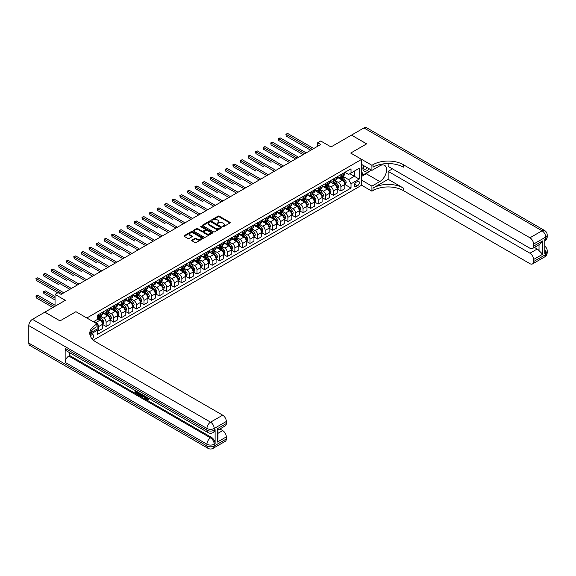 <?xml version="1.0" encoding="UTF-8"?>
<svg xmlns="http://www.w3.org/2000/svg" width="576" height="576" viewBox="0 0 576 576"><rect width="100%" height="100%" fill="white"/><g stroke="black" fill="none" stroke-linecap="round" stroke-linejoin="round"><path stroke-width="0.86" d="M222.797 226.656L223.632 226.656L229.946 223.006A0.842 0.482 0 0 0 229.946 222.314L219.24 216.137A0.842 0.482 0 0 0 218.052 216.137L211.738 219.787L211.738 220.27L213.386 219.794A2.693 1.555 0 0 1 217.188 219.794L218.081 220.306A2.693 1.555 0 0 1 218.873 221.407A2.693 1.555 0 0 1 218.081 222.509L217.267 223.459L218.916 222.984A2.693 1.555 0 0 1 222.725 222.984L223.618 223.502A2.693 1.555 0 0 1 224.402 224.604A2.693 1.555 0 0 1 223.618 225.698L222.797 226.656L222.797 226.174M92.167 338.99A2.743 1.584 120 0 0 93.564 336.614A2.743 1.584 120 0 0 93.06 334.721A2.743 1.584 120 0 0 91.692 334.858A2.743 1.584 120 0 0 90.374 336.211M191.945 240.106A0.842 0.482 0 0 0 191.945 240.79L194.947 242.525A0.842 0.482 0 0 0 196.135 242.525L203.155 238.471A0.842 0.482 0 0 0 203.155 237.787L192.449 231.602A0.842 0.482 0 0 0 191.261 231.602L184.241 235.656A0.842 0.482 0 0 0 184.241 236.347L187.87 238.435A0.842 0.482 0 0 0 189.058 238.435L192.06 236.707A0.842 0.482 0 0 0 192.06 236.016L190.267 234.979A2.246 1.296 0 0 1 189.605 234.058A2.246 1.296 0 0 1 190.994 232.862A2.246 1.296 0 0 1 193.45 233.143L200.491 237.211A2.246 1.296 0 0 1 201.154 238.133A2.246 1.296 0 0 1 199.764 239.328A2.246 1.296 0 0 1 197.309 239.047L196.135 238.37A0.842 0.482 0 0 0 194.947 238.37L191.945 240.106L191.945 240.79L194.947 239.069L194.947 238.37M388.159 163.57L388.159 166.385L529.942 248.242A5.141 2.966 -120 0 0 532.512 248.501L539.942 244.21L542.664 240.898L542.664 254.261L533.578 259.51L533.578 261.569L545.695 254.578L545.695 252.828L544.788 253.354L544.788 239.357L545.695 238.831L545.695 237.082L533.578 244.08A5.141 2.966 -120 0 0 529.942 237.787L542.059 230.789L363.924 127.944L351.504 135.115L366.653 143.856L350.712 153.058L366.617 143.878L351.475 135.13L331.02 146.938L320.724 140.99L317.693 142.74L320.724 144.49L61.092 294.386L58.068 292.637L55.037 294.386L55.037 306.281M28.8 343.116L206.935 445.961A5.141 2.966 120 0 0 208.001 448.315L29.866 345.47A5.141 2.966 -60 0 1 28.8 343.116L28.8 325.62A5.141 2.966 -60 0 1 32.436 319.327L44.856 312.156L60.005 320.897L75.938 311.702L60.034 320.882L44.885 312.134L65.333 300.334L55.037 294.386M90.389 332.921L97.142 329.018L97.142 323.942L75.938 311.702L86.846 317.995L361.62 159.358L361.62 185.242L371.923 191.189L373.01 190.562A21.42 12.37 180 0 1 403.308 190.562L529.942 263.671A5.141 2.966 -120 0 0 532.512 263.923A5.141 2.966 -120 0 0 533.578 261.569M373.01 164.671A21.42 12.37 180 0 1 403.308 164.671L403.308 167.191A21.42 12.37 180 0 0 373.01 167.191L373.01 164.671L371.923 165.305L350.712 153.058L361.62 159.358M213.444 231.847A0.842 0.482 0 0 0 214.632 231.847L221.652 227.794A0.842 0.482 0 0 0 221.652 227.11L210.946 220.925A0.842 0.482 0 0 0 209.758 220.925L202.738 224.978A0.842 0.482 0 0 0 202.738 225.662L213.444 231.847M200.923 226.778L212.393 233.143L205.387 237.182A0.842 0.482 0 0 1 204.199 237.182L193.493 231.005L196.495 229.284L196.495 228.586L193.493 230.321A0.842 0.482 0 0 0 193.493 231.005L193.493 230.321M196.495 229.284A0.842 0.482 0 0 1 197.683 229.284L197.683 228.586A0.842 0.482 0 0 0 196.495 228.586M197.683 228.586L202.025 231.091A0.842 0.482 0 0 0 203.213 231.091L205.207 229.939A0.842 0.482 0 0 0 205.207 229.255L200.686 226.642L201.521 226.166L212.4 232.445A0.842 0.482 0 0 1 212.4 233.136L212.4 232.445M357.444 181.498L356.105 182.268A2.657 1.534 120 0 0 354.37 184.608A2.657 1.534 120 0 0 354.78 186.739A2.657 1.534 120 0 0 356.105 186.61L357.444 185.839A2.657 1.534 120 0 0 359.179 183.499A2.657 1.534 120 0 0 358.769 181.368A2.657 1.534 120 0 0 357.444 181.498M93.334 340.135L361.62 185.242M344.93 172.318L348.595 174.434L351.022 173.03L351.022 168.804L97.452 315.194L97.452 319.428L93.391 321.775M351.022 173.03L359.201 168.314L359.201 179.086L351.022 183.809L348.595 179.611L342.569 176.134M344.93 184.529L351.022 188.042L351.022 183.809M351.022 188.042L97.452 334.44L97.452 330.206L89.892 334.57A21.42 12.37 0 0 1 96.055 327.089L96.055 324.576A21.42 12.37 0 0 0 89.784 333.317A21.42 12.37 0 0 0 96.055 342.065L222.689 415.174A5.141 2.966 60 0 1 226.325 421.474L214.207 428.465L214.207 430.214L215.114 429.689A5.141 2.966 60 0 1 214.049 432.043L213.142 432.569A5.141 2.966 -120 0 0 214.207 430.214A5.141 2.966 0 0 1 206.935 430.214L206.935 428.465L28.8 325.62M317.693 142.74L317.693 146.239M349.87 173.7L354.348 176.285L354.348 171.108L359.201 168.314M348.595 179.611L354.348 176.285L359.201 179.086M97.452 330.242L98.539 330.869L98.539 326.635A3.427 1.98 -120 0 0 96.113 322.438L94.176 321.322M98.539 330.869L102.478 328.594L102.478 324.36A3.427 1.98 -120 0 0 100.051 320.162L97.452 318.665M102.571 324.454L106.114 326.498L106.114 322.265A3.427 1.98 -120 0 0 103.687 318.067L100.21 316.058M106.114 326.498L110.052 324.223L110.052 319.99A3.427 1.98 -120 0 0 107.626 315.792L102.478 312.818M110.146 320.076L113.688 322.128L113.688 317.894A3.427 1.98 -120 0 0 111.262 313.697L107.784 311.688M113.688 322.128L117.626 319.853L117.626 315.619A3.427 1.98 -120 0 0 115.2 311.422L110.052 308.448M117.713 315.706L121.262 317.75L121.262 313.517A3.427 1.98 -120 0 0 118.836 309.319L115.358 307.31M121.262 317.75L125.201 315.475L125.201 311.249A3.427 1.98 -120 0 0 122.774 307.044L117.626 304.07M125.287 311.335L128.837 313.38L128.837 309.146A3.427 1.98 -120 0 0 126.41 304.949L122.933 302.94M128.837 313.38L132.775 311.105L132.775 306.871A3.427 1.98 -120 0 0 130.349 302.674L125.201 299.7M132.862 306.958L136.411 309.01L136.411 304.776A3.427 1.98 -120 0 0 133.985 300.578L130.507 298.57M136.411 309.01L140.35 306.734L140.35 302.501A3.427 1.98 -120 0 0 137.923 298.303L132.775 295.33M140.436 302.587L143.978 304.632L143.978 300.398A3.427 1.98 -120 0 0 141.559 296.201L138.082 294.192M143.978 304.632L147.917 302.357L147.917 298.13A3.427 1.98 -120 0 0 145.498 293.933L140.35 290.959M148.01 298.217L151.553 300.262L151.553 296.028A3.427 1.98 -120 0 0 149.134 291.83L145.649 289.822M151.553 300.262L155.491 297.986L155.491 293.753A3.427 1.98 -120 0 0 153.072 289.555L147.917 286.582M155.585 293.839L159.127 295.891L159.127 291.658A3.427 1.98 -120 0 0 156.708 287.46L153.223 285.451M159.127 295.891L163.066 293.616L163.066 289.382A3.427 1.98 -120 0 0 160.646 285.185L155.491 282.211M163.159 289.469L166.702 291.514L166.702 287.28A3.427 1.98 -120 0 0 164.282 283.082L160.798 281.074M166.702 291.514L170.64 289.238L170.64 285.012A3.427 1.98 -120 0 0 168.221 280.814L163.066 277.841M170.734 285.098L174.276 287.143L174.276 282.91A3.427 1.98 -120 0 0 171.857 278.712L168.372 276.703M174.276 287.143L178.214 284.868L178.214 280.634A3.427 1.98 -120 0 0 175.788 276.437L170.64 273.463M178.308 280.721L181.85 282.773L181.85 278.539A3.427 1.98 -120 0 0 179.424 274.342L175.946 272.333M181.85 282.773L185.789 280.498L185.789 276.264A3.427 1.98 -120 0 0 183.362 272.066L178.214 269.093M185.882 276.35L189.425 278.395L189.425 274.162A3.427 1.98 -120 0 0 186.998 269.964L183.521 267.955M189.425 278.395L193.363 276.127L193.363 271.894A3.427 1.98 -120 0 0 190.937 267.696L185.789 264.722M193.457 271.98L196.999 274.025L196.999 269.791A3.427 1.98 -120 0 0 194.573 265.594L191.095 263.585M196.999 274.025L200.938 271.75L200.938 267.516A3.427 1.98 -120 0 0 198.511 263.318L193.363 260.345M201.024 267.602L204.574 269.654L204.574 265.421A3.427 1.98 -120 0 0 202.147 261.223L198.67 259.214M204.574 269.654L208.512 267.379L208.512 263.146A3.427 1.98 -120 0 0 206.086 258.948L200.938 255.974M208.598 263.232L212.148 265.277L212.148 261.05A3.427 1.98 -120 0 0 209.722 256.846L206.244 254.837M212.148 265.277L216.086 263.009L216.086 258.775A3.427 1.98 -120 0 0 213.66 254.578L208.512 251.604M216.173 258.862L219.722 260.906L219.722 256.673A3.427 1.98 -120 0 0 217.296 252.475L213.818 250.466M219.722 260.906L223.661 258.631L223.661 254.398A3.427 1.98 -120 0 0 221.234 250.2L216.086 247.226M223.747 254.491L227.29 256.536L227.29 252.302A3.427 1.98 -120 0 0 224.87 248.105L221.393 246.096M227.29 256.536L231.228 254.261L231.228 250.027A3.427 1.98 -120 0 0 228.809 245.83L223.661 242.856M231.322 250.114L234.864 252.158L234.864 247.932A3.427 1.98 -120 0 0 232.445 243.734L228.96 241.726M234.864 252.158L238.802 249.89L238.802 245.657A3.427 1.98 -120 0 0 236.383 241.459L231.228 238.486M238.896 245.743L242.438 247.788L242.438 243.554A3.427 1.98 -120 0 0 240.019 239.357L236.534 237.348M242.438 247.788L246.377 245.513L246.377 241.279A3.427 1.98 -120 0 0 243.958 237.082L238.802 234.108M246.47 241.373L250.013 243.418L250.013 239.184A3.427 1.98 -120 0 0 247.594 234.986L244.109 232.978M250.013 243.418L253.951 241.142L253.951 236.909A3.427 1.98 -120 0 0 251.532 232.711L246.377 229.738M254.045 236.995L257.587 239.047L257.587 234.814A3.427 1.98 -120 0 0 255.168 230.616L251.683 228.607M257.587 239.047L261.526 236.772L261.526 232.538A3.427 1.98 -120 0 0 259.106 228.341L253.951 225.367M261.619 232.625L265.162 234.67L265.162 230.436A3.427 1.98 -120 0 0 262.735 226.238L259.258 224.23M265.162 234.67L269.1 232.394L269.1 228.168A3.427 1.98 -120 0 0 266.674 223.963L261.526 220.997M269.194 228.254L272.736 230.299L272.736 226.066A3.427 1.98 -120 0 0 270.31 221.868L266.832 219.859M272.736 230.299L276.674 228.024L276.674 223.79A3.427 1.98 -120 0 0 274.248 219.593L269.1 216.619M276.768 223.877L280.31 225.929L280.31 221.695A3.427 1.98 -120 0 0 277.884 217.498L274.406 215.489M280.31 225.929L284.249 223.654L284.249 219.42A3.427 1.98 -120 0 0 281.822 215.222L276.674 212.249M284.335 219.506L287.885 221.551L287.885 217.318A3.427 1.98 -120 0 0 285.458 213.12L281.981 211.111M287.885 221.551L291.823 219.276L291.823 215.05A3.427 1.98 -120 0 0 289.397 210.852L284.249 207.878M291.91 215.136L295.459 217.181L295.459 212.947A3.427 1.98 -120 0 0 293.033 208.75L289.555 206.741M295.459 217.181L299.398 214.906L299.398 210.672A3.427 1.98 -120 0 0 296.971 206.474L291.823 203.501M299.484 210.758L303.034 212.81L303.034 208.577A3.427 1.98 -120 0 0 300.607 204.379L297.13 202.37M303.034 212.81L306.972 210.535L306.972 206.302A3.427 1.98 -120 0 0 304.546 202.104L299.398 199.13M307.058 206.388L310.608 208.433L310.608 204.199A3.427 1.98 -120 0 0 308.182 200.002L304.704 197.993M310.608 208.433L314.546 206.165L314.546 201.931A3.427 1.98 -120 0 0 312.12 197.734L306.972 194.76M314.633 202.018L318.175 204.062L318.175 199.829A3.427 1.98 -120 0 0 315.756 195.631L312.278 193.622M318.175 204.062L322.114 201.787L322.114 197.554A3.427 1.98 -120 0 0 319.694 193.356L314.546 190.382M322.207 197.64L325.75 199.692L325.75 195.458A3.427 1.98 -120 0 0 323.33 191.261L319.846 189.252M325.75 199.692L329.688 197.417L329.688 193.183A3.427 1.98 -120 0 0 327.269 188.986L322.114 186.012M329.782 193.27L333.324 195.314L333.324 191.081A3.427 1.98 -120 0 0 330.905 186.883L327.42 184.874M333.324 195.314L337.262 193.046L337.262 188.813A3.427 1.98 -120 0 0 334.843 184.615L329.688 181.642M337.356 188.899L340.898 190.944L340.898 186.71A3.427 1.98 -120 0 0 338.479 182.513L334.994 180.504M340.898 190.944L344.837 188.669L344.837 184.435A3.427 1.98 -120 0 0 342.418 180.238L337.262 177.264M337.356 176.688L338.479 177.336A3.427 1.98 -120 0 0 340.193 177.509A3.427 1.98 -120 0 0 340.898 175.939L340.898 174.643M329.782 181.058L330.905 181.706A3.427 1.98 -120 0 0 332.618 181.879A3.427 1.98 -120 0 0 333.324 180.31L333.324 179.014M322.207 185.436L323.33 186.084A3.427 1.98 -120 0 0 325.044 186.25A3.427 1.98 -120 0 0 325.75 184.68L325.75 183.391M314.633 189.806L315.756 190.454A3.427 1.98 -120 0 0 317.47 190.627A3.427 1.98 -120 0 0 318.175 189.058L318.175 187.762M307.058 194.177L308.182 194.825A3.427 1.98 -120 0 0 309.895 194.998A3.427 1.98 -120 0 0 310.608 193.428L310.608 192.132M299.484 198.554L300.607 199.202A3.427 1.98 -120 0 0 302.321 199.368A3.427 1.98 -120 0 0 303.034 197.798L303.034 196.51M291.91 202.925L293.033 203.573A3.427 1.98 -120 0 0 294.746 203.746A3.427 1.98 -120 0 0 295.459 202.176L295.459 200.88M284.335 207.295L285.458 207.943A3.427 1.98 -120 0 0 287.172 208.116A3.427 1.98 -120 0 0 287.885 206.546L287.885 205.25M276.768 211.673L277.884 212.321A3.427 1.98 -120 0 0 279.598 212.486A3.427 1.98 -120 0 0 280.31 210.917L280.31 209.621M269.194 216.043L270.31 216.691A3.427 1.98 -120 0 0 272.023 216.857A3.427 1.98 -120 0 0 272.736 215.294L272.736 213.998M261.619 220.414L262.735 221.062A3.427 1.98 -120 0 0 264.449 221.234A3.427 1.98 -120 0 0 265.162 219.665L265.162 218.369M254.045 224.791L255.168 225.439A3.427 1.98 -120 0 0 256.882 225.605A3.427 1.98 -120 0 0 257.587 224.035L257.587 222.739M246.47 229.162L247.594 229.81A3.427 1.98 -120 0 0 249.307 229.975A3.427 1.98 -120 0 0 250.013 228.406L250.013 227.117M238.896 233.532L240.019 234.18A3.427 1.98 -120 0 0 241.733 234.353A3.427 1.98 -120 0 0 242.438 232.783L242.438 231.487M231.322 237.91L232.445 238.55A3.427 1.98 -120 0 0 234.158 238.723A3.427 1.98 -120 0 0 234.864 237.154L234.864 235.858M223.747 242.28L224.87 242.928A3.427 1.98 -120 0 0 226.584 243.094A3.427 1.98 -120 0 0 227.29 241.524L227.29 240.235M216.173 246.65L217.296 247.298A3.427 1.98 -120 0 0 219.01 247.471A3.427 1.98 -120 0 0 219.722 245.902L219.722 244.606M208.598 251.028L209.722 251.669A3.427 1.98 -120 0 0 211.435 251.842A3.427 1.98 -120 0 0 212.148 250.272L212.148 248.976M201.024 255.398L202.147 256.046A3.427 1.98 -120 0 0 203.861 256.212A3.427 1.98 -120 0 0 204.574 254.642L204.574 253.354M193.457 259.769L194.573 260.417A3.427 1.98 -120 0 0 196.286 260.59A3.427 1.98 -120 0 0 196.999 259.02L196.999 257.724M185.882 264.139L186.998 264.787A3.427 1.98 -120 0 0 188.712 264.96A3.427 1.98 -120 0 0 189.425 263.39L189.425 262.094M178.308 268.517L179.424 269.165A3.427 1.98 -120 0 0 181.138 269.33A3.427 1.98 -120 0 0 181.85 267.761L181.85 266.472M170.734 272.887L171.857 273.535A3.427 1.98 -120 0 0 173.57 273.708A3.427 1.98 -120 0 0 174.276 272.138L174.276 270.842M163.159 277.258L164.282 277.906A3.427 1.98 -120 0 0 165.996 278.078A3.427 1.98 -120 0 0 166.702 276.509L166.702 275.213M155.585 281.635L156.708 282.283A3.427 1.98 -120 0 0 158.422 282.449A3.427 1.98 -120 0 0 159.127 280.879L159.127 279.59M148.01 286.006L149.134 286.654A3.427 1.98 -120 0 0 150.847 286.826A3.427 1.98 -120 0 0 151.553 285.257L151.553 283.961M140.436 290.376L141.559 291.024A3.427 1.98 -120 0 0 143.273 291.197A3.427 1.98 -120 0 0 143.978 289.627L143.978 288.331M132.862 294.754L133.985 295.402A3.427 1.98 -120 0 0 135.698 295.567A3.427 1.98 -120 0 0 136.411 293.998L136.411 292.702M125.287 299.124L126.41 299.772A3.427 1.98 -120 0 0 128.124 299.938A3.427 1.98 -120 0 0 128.837 298.375L128.837 297.079M117.713 303.494L118.836 304.142A3.427 1.98 -120 0 0 120.55 304.315A3.427 1.98 -120 0 0 121.262 302.746L121.262 301.45M110.146 307.872L111.262 308.52A3.427 1.98 -120 0 0 112.975 308.686A3.427 1.98 -120 0 0 113.688 307.116L113.688 305.82M102.571 312.242L103.687 312.89A3.427 1.98 -120 0 0 105.401 313.056A3.427 1.98 -120 0 0 106.114 311.486L106.114 310.198M340.193 177.509L344.131 175.234A3.427 1.98 -120 0 0 344.837 173.664L344.837 172.368M332.618 181.879L336.557 179.604A3.427 1.98 -120 0 0 337.262 178.034L337.262 176.738M325.044 186.25L328.982 183.974A3.427 1.98 -120 0 0 329.688 182.412L329.688 181.116M317.47 190.627L321.408 188.352A3.427 1.98 -120 0 0 322.114 186.782L322.114 185.486M309.895 194.998L313.834 192.722A3.427 1.98 -120 0 0 314.546 191.153L314.546 189.857M302.321 199.368L306.259 197.093A3.427 1.98 -120 0 0 306.972 195.523L306.972 194.234M294.746 203.746L298.685 201.47A3.427 1.98 -120 0 0 299.398 199.901L299.398 198.605M287.172 208.116L291.11 205.841A3.427 1.98 -120 0 0 291.823 204.271L291.823 202.975M279.598 212.486L283.536 210.211A3.427 1.98 -120 0 0 284.249 208.642L284.249 207.353M272.023 216.857L275.962 214.589A3.427 1.98 -120 0 0 276.674 213.019L276.674 211.723M264.449 221.234L268.387 218.959A3.427 1.98 -120 0 0 269.1 217.39L269.1 216.094M256.882 225.605L260.82 223.33A3.427 1.98 -120 0 0 261.526 221.76L261.526 220.471M249.307 229.975L253.246 227.707A3.427 1.98 -120 0 0 253.951 226.138L253.951 224.842M241.733 234.353L245.671 232.078A3.427 1.98 -120 0 0 246.377 230.508L246.377 229.212M234.158 238.723L238.097 236.448A3.427 1.98 -120 0 0 238.802 234.878L238.802 233.59M226.584 243.094L230.522 240.826A3.427 1.98 -120 0 0 231.228 239.256L231.228 237.96M219.01 247.471L222.948 245.196A3.427 1.98 -120 0 0 223.661 243.626L223.661 242.33M211.435 251.842L215.374 249.566A3.427 1.98 -120 0 0 216.086 247.997L216.086 246.701M203.861 256.212L207.799 253.944A3.427 1.98 -120 0 0 208.512 252.374L208.512 251.078M196.286 260.59L200.225 258.314A3.427 1.98 -120 0 0 200.938 256.745L200.938 255.449M188.712 264.96L192.65 262.685A3.427 1.98 -120 0 0 193.363 261.115L193.363 259.819M181.138 269.33L185.076 267.055A3.427 1.98 -120 0 0 185.789 265.493L185.789 264.197M173.57 273.708L177.509 271.433A3.427 1.98 -120 0 0 178.214 269.863L178.214 268.567M165.996 278.078L169.934 275.803A3.427 1.98 -120 0 0 170.64 274.234L170.64 272.938M158.422 282.449L162.36 280.174A3.427 1.98 -120 0 0 163.066 278.604L163.066 277.315M150.847 286.826L154.786 284.551A3.427 1.98 -120 0 0 155.491 282.982L155.491 281.686M143.273 291.197L147.211 288.922A3.427 1.98 -120 0 0 147.917 287.352L147.917 286.056M135.698 295.567L139.637 293.292A3.427 1.98 -120 0 0 140.35 291.722L140.35 290.434M128.124 299.938L132.062 297.67A3.427 1.98 -120 0 0 132.775 296.1L132.775 294.804M120.55 304.315L124.488 302.04A3.427 1.98 -120 0 0 125.201 300.47L125.201 299.174M112.975 308.686L116.914 306.41A3.427 1.98 -120 0 0 117.626 304.841L117.626 303.552M105.401 313.056L109.339 310.788A3.427 1.98 -120 0 0 110.052 309.218L110.052 307.922M97.452 317.57A3.427 1.98 -120 0 0 97.826 317.434L101.765 315.158A3.427 1.98 -120 0 0 102.478 313.589L102.478 312.293M97.826 317.434A3.427 1.98 -120 0 0 98.539 315.864L98.539 314.568M96.854 329.184L97.452 330.206M223.034 226.735L223.618 226.397A2.693 1.555 0 0 0 224.402 225.302L224.402 224.604M218.873 221.407L218.873 222.106A2.693 1.555 0 0 1 218.081 223.207L217.498 223.546M229.946 222.314L229.946 223.006L219.24 216.835A0.842 0.482 0 0 0 218.052 216.835L211.968 220.349M221.652 227.11L221.652 227.794L210.946 221.623A0.842 0.482 0 0 0 209.758 221.623L202.752 225.67M220.162 227.693L220.162 227.21L210.766 221.789L209.074 222.286A2.693 1.555 0 0 0 208.282 223.38A2.693 1.555 0 0 0 209.074 224.482L215.496 228.19A2.693 1.555 0 0 0 219.305 228.19L220.162 227.693L220.162 228.391L220.334 227.448M208.282 223.38L208.282 224.078A2.693 1.555 0 0 0 209.074 225.18L209.074 224.482M220.162 228.391L219.305 228.888A2.693 1.555 0 0 1 215.496 228.888L209.074 225.18M197.683 229.284L202.025 231.79A0.842 0.482 0 0 0 203.213 231.79L205.207 230.638A0.842 0.482 0 0 0 205.452 230.299L205.452 229.594M206.532 233.69A2.246 1.296 0 0 0 208.98 233.971A2.246 1.296 0 0 0 210.37 232.776A2.246 1.296 0 0 0 209.714 231.854L207.23 230.422A0.842 0.482 0 0 0 206.042 230.422L204.048 231.574A0.842 0.482 0 0 0 204.048 232.258L206.532 233.69L206.532 234.389A2.246 1.296 0 0 0 208.98 234.67A2.246 1.296 0 0 0 210.37 233.474L210.37 232.776M203.803 231.912L203.803 232.618A0.842 0.482 0 0 0 204.048 232.956L204.048 232.258M206.532 234.389L204.048 232.956M201.154 238.133L201.154 238.831A2.246 1.296 0 0 1 199.764 240.026A2.246 1.296 0 0 1 197.309 239.746L196.135 239.069A0.842 0.482 0 0 0 194.947 239.069M189.605 234.058L189.605 234.763A2.246 1.296 0 0 0 190.267 235.678L190.267 234.979M192.06 236.016L192.06 236.707L190.267 235.678M203.155 237.787L203.155 238.471L192.449 232.308A0.842 0.482 0 0 0 191.261 232.308L184.255 236.347L184.241 235.656M344.837 184.579L345.564 184.154L346.169 182.412A2.268 1.31 -120 0 0 345.449 180.475L342.972 177.17A6.552 3.787 -120 0 0 342.252 176.314M339.79 178.726A6.552 3.787 -120 0 0 338.45 177.322M344.218 182.923L344.945 182.506A2.268 1.31 -120 0 0 344.297 181.138L341.82 177.833A6.552 3.787 -120 0 0 341.107 176.976M340.495 177.329A5.443 3.139 60 0 1 341.388 178.344L343.483 181.145M286.214 153.605L295.574 159.005M340.38 177.401A6.552 3.787 60 0 1 341.093 178.258L342.734 180.454M312.242 149.386L286.214 134.359L287.734 133.488L313.754 148.514M310.723 150.264L286.214 136.109L285.883 134.172L287.734 133.488M286.214 136.109L285.883 134.172M337.262 188.95L337.99 188.532L338.594 186.782A2.268 1.31 -120 0 0 337.874 184.846L335.398 181.541A6.552 3.787 -120 0 0 334.685 180.684M332.222 183.096A6.552 3.787 -120 0 0 330.876 181.692M336.643 187.301L337.37 186.876A2.268 1.31 -120 0 0 336.722 185.515L334.246 182.21A6.552 3.787 -120 0 0 333.533 181.354M332.921 181.706A5.443 3.139 60 0 1 333.814 182.722L335.909 185.515M278.64 157.975L263.498 149.227L263.498 147.478L265.01 146.606L291.031 161.633M332.806 181.771A6.552 3.787 60 0 1 333.518 182.628L335.167 184.824M329.688 193.32L330.415 192.902L331.02 191.153A2.268 1.31 -120 0 0 330.3 189.223L327.823 185.918A6.552 3.787 -120 0 0 327.11 185.062M324.648 187.474A6.552 3.787 -120 0 0 323.302 186.07M329.069 191.671L329.796 191.254A2.268 1.31 -120 0 0 329.148 189.886L326.671 186.581A6.552 3.787 -120 0 0 325.958 185.724M325.346 186.077A5.443 3.139 60 0 1 326.239 187.092L328.334 189.886M271.073 162.346L255.924 153.605L255.924 151.855L257.436 150.977L283.457 166.003M325.231 186.142A6.552 3.787 60 0 1 325.944 186.998L327.593 189.194M322.114 197.698L322.841 197.273L323.453 195.523A2.268 1.31 -120 0 0 322.726 193.594L320.249 190.289A6.552 3.787 -120 0 0 319.536 189.432M317.074 191.844A6.552 3.787 -120 0 0 315.727 190.44M321.494 196.042L322.222 195.624A2.268 1.31 -120 0 0 321.574 194.256L319.097 190.951A6.552 3.787 -120 0 0 318.384 190.094M317.772 190.447A5.443 3.139 60 0 1 318.665 191.462L320.76 194.263M263.498 166.723L248.35 157.975L248.35 156.226L249.862 155.347L275.89 170.374M317.657 190.519A6.552 3.787 60 0 1 318.37 191.376L320.018 193.572M304.668 153.756L278.64 138.737L280.159 137.858L306.18 152.885M303.149 154.634L278.64 140.486L278.309 138.542L280.159 137.858M278.64 140.486L278.309 138.542M297.094 158.134L271.073 143.107L272.585 142.236L298.606 157.255M295.582 159.005L271.073 144.857L270.734 142.913L272.585 142.236M271.073 144.857L270.734 142.913M289.519 162.504L263.16 147.29L265.01 146.606M263.498 149.227L263.16 147.29M314.546 202.068L315.274 201.65L315.878 199.901A2.268 1.31 -120 0 0 315.151 197.964L312.674 194.659A6.552 3.787 -120 0 0 311.962 193.802M309.499 196.214A6.552 3.787 -120 0 0 308.153 194.81M313.92 200.419L314.647 199.994A2.268 1.31 -120 0 0 313.999 198.634L311.522 195.329A6.552 3.787 -120 0 0 310.81 194.472M310.198 194.818A5.443 3.139 60 0 1 311.09 195.84L313.186 198.634M255.924 171.094L240.775 162.346L240.775 160.596L242.287 159.725L268.315 174.751M310.082 194.89A6.552 3.787 60 0 1 310.795 195.746L312.444 197.942M281.945 166.874L255.586 151.661L257.436 150.977M255.924 153.605L255.586 151.661M363.571 165.55A5.573 3.218 120 0 0 363.953 170.978A5.573 3.218 120 0 0 368.798 169.013A5.573 3.218 120 0 0 369.036 168.71M361.62 166.558L362.297 164.815M370.591 169.61L370.102 170.863L363.564 174.643L361.62 171.886M361.62 173.52L363.564 174.643M363.751 165.658A3.816 2.203 120 0 0 364.212 169.099A3.816 2.203 120 0 0 367.416 167.774M361.62 180.173L371.923 186.12L379.8 181.57A9.641 5.566 120 0 0 386.093 173.074A9.641 5.566 120 0 0 384.617 165.348A9.641 5.566 120 0 0 379.8 165.83L371.923 170.374L371.923 165.305M371.923 186.12L371.923 191.189M388.159 179.294L373.01 188.042A21.42 12.37 180 0 1 403.308 188.042L388.159 179.294L388.159 171.353L392.465 168.869M533.578 259.51A5.141 2.966 -120 0 0 529.942 253.21L537.214 249.012A5.141 2.966 60 0 1 539.028 250.625L539.028 244.735M388.159 171.353L529.942 253.21M363.924 127.944A5.141 2.966 -60 0 1 366.494 127.685L544.63 230.53A5.141 2.966 120 0 0 542.059 230.789A5.141 2.966 60 0 1 545.695 237.082A5.141 2.966 180 0 0 547.2 234.986A5.141 5.141 0 0 0 544.63 230.53M361.62 164.426L371.923 170.374M532.512 248.501A5.141 2.966 -120 0 0 533.578 246.146L542.664 240.898M533.578 244.08L533.578 246.146M403.308 164.671L529.942 237.787M534.413 247.399L537.214 249.012M542.664 254.261L539.028 250.625M368.899 171.562A9.641 5.566 -60 0 1 366.228 173.736L361.62 176.393M361.62 175.27L363.139 174.398M145.771 396.641L147.751 399.37M145.721 397.152L146.844 399.499L148.349 398.758L148.86 399.19L147.953 400.154L146.894 400.01L145.246 396.338M142.805 396.31L142.085 397.181L141.538 396.871L142.459 394.733M144.763 396.065L145.49 398.592L145.008 398.873L144.05 397.022L142.495 396.13L142.085 397.181M136.044 391.759L136.044 392.652L138.19 393.89L138.19 394.373L137.707 394.654L135.05 393.12L135.05 390.449M137.952 392.134L137.47 392.58L135.562 391.478L135.562 392.933L136.044 392.652M65.153 348.358L206.935 430.214A5.141 2.966 120 0 0 208.001 432.569L66.218 350.712A5.141 2.966 -60 0 1 65.153 348.358L65.153 362.354A5.141 2.966 -60 0 1 68.789 356.054L69.696 355.529L211.478 437.386A5.141 2.966 60 0 1 215.114 443.686L215.114 429.689M69.696 355.529L69.696 352.721M141.35 394.092L141.386 394.661L141.862 394.387L141.365 395.77L139.702 395.813L138.406 395.057L138.406 392.386M97.142 323.942L96.055 324.576M217.238 428.782L217.987 429.919L217.987 438.912L217.238 442.145L217.238 428.782L226.325 423.533L226.325 421.474M226.325 423.533A5.141 2.966 60 0 1 225.259 425.887L217.987 430.085M219.895 428.99L222.689 430.603A5.141 2.966 60 0 1 226.325 436.896L217.238 442.145M215.114 443.686L214.207 444.211L214.207 445.961L226.325 438.962L226.325 436.896M226.325 438.962A5.141 2.966 60 0 1 225.259 441.317L213.142 448.315A5.141 2.966 -120 0 0 214.207 445.961A5.141 2.966 0 0 1 206.935 445.961L206.935 444.211L65.153 362.354M135.562 392.933L137.707 394.171L138.19 393.89M137.707 394.171L137.707 394.654M135.562 390.744L137.686 391.975M137.47 392.098L137.47 392.58M141.386 394.661L140.882 396.043M138.917 392.688L138.917 394.87L139.666 395.302L140.522 395.503L140.839 393.797M139.399 392.962L139.399 394.589L141.005 395.222M138.917 394.87L139.399 394.589M139.666 395.302L140.148 395.021M144.086 395.669L145.008 398.873M142.942 395.006L142.654 395.734L143.892 396.454L143.611 395.395M143.244 395.186L143.712 395.791M142.654 395.734L143.136 395.453M148.86 399.19L147.326 399.218M148.378 399.47L147.953 400.154M306.972 206.438L307.699 206.021L308.304 204.271A2.268 1.31 -120 0 0 307.577 202.342L305.1 199.037A6.552 3.787 -120 0 0 304.387 198.18M301.925 200.592A6.552 3.787 -120 0 0 300.586 199.188M306.346 204.79L307.073 204.372A2.268 1.31 -120 0 0 306.425 203.004L303.948 199.699A6.552 3.787 -120 0 0 303.235 198.842M302.623 199.195A5.443 3.139 60 0 1 303.516 200.21L305.611 203.004M248.35 175.464L233.201 166.716L233.201 164.974L234.713 164.095L260.741 179.122M302.508 199.26A6.552 3.787 60 0 1 303.221 200.117L304.87 202.313M274.37 171.252L248.018 156.031L249.862 155.347M248.35 157.975L248.018 156.031M299.398 210.816L300.125 210.391L300.73 208.642A2.268 1.31 -120 0 0 300.002 206.712L297.526 203.407A6.552 3.787 -120 0 0 296.813 202.55M294.35 204.962A6.552 3.787 -120 0 0 293.011 203.558M298.778 209.16L299.506 208.742A2.268 1.31 -120 0 0 298.85 207.374L296.374 204.07A6.552 3.787 -120 0 0 295.661 203.213M295.049 203.566A5.443 3.139 60 0 1 295.942 204.581L298.037 207.382M240.775 179.834L225.626 171.094L225.626 169.344L227.138 168.466L253.166 183.492M294.934 203.638A6.552 3.787 60 0 1 295.646 204.487L297.295 206.69M266.796 175.622L240.444 160.409L242.287 159.725M240.775 162.346L240.444 160.409M291.823 215.186L292.55 214.769L293.155 213.019A2.268 1.31 -120 0 0 292.428 211.082L289.951 207.778A6.552 3.787 -120 0 0 289.238 206.921M286.776 209.333A6.552 3.787 -120 0 0 285.437 207.929M291.204 213.53L291.931 213.113A2.268 1.31 -120 0 0 291.276 211.752L288.806 208.447A6.552 3.787 -120 0 0 288.086 207.59M287.474 207.936A5.443 3.139 60 0 1 288.367 208.951L290.462 211.752M233.201 184.212L218.052 175.464L218.052 173.714L219.571 172.843L245.592 187.862M287.359 208.008A6.552 3.787 60 0 1 288.079 208.865L289.721 211.061M259.222 179.993L232.87 164.779L234.713 164.095M233.201 166.716L232.87 164.779M284.249 219.557L284.976 219.139L285.581 217.39A2.268 1.31 -120 0 0 284.854 215.46L282.377 212.155A6.552 3.787 -120 0 0 281.664 211.298M279.202 213.71A6.552 3.787 -120 0 0 277.862 212.306M283.63 217.908L284.357 217.49A2.268 1.31 -120 0 0 283.702 216.122L281.232 212.818A6.552 3.787 -120 0 0 280.512 211.961M279.907 212.314A5.443 3.139 60 0 1 280.8 213.329L282.895 216.122M225.626 188.582L210.478 179.834L210.478 178.085L211.997 177.214L238.018 192.24M279.785 212.378A6.552 3.787 60 0 1 280.505 213.235L282.146 215.431M251.647 184.37L225.295 169.15L227.138 168.466M225.626 171.094L225.295 169.15M276.674 223.934L277.402 223.51L278.006 221.76A2.268 1.31 -120 0 0 277.279 219.83L274.81 216.526A6.552 3.787 -120 0 0 274.09 215.669M271.627 218.081A6.552 3.787 -120 0 0 270.288 216.677M276.055 222.278L276.782 221.861A2.268 1.31 -120 0 0 276.134 220.493L273.658 217.188A6.552 3.787 -120 0 0 272.938 216.331M272.333 216.684A5.443 3.139 60 0 1 273.226 217.699L275.321 220.5M218.052 192.953L202.903 184.212L202.903 182.462L204.422 181.584L230.443 196.61M272.21 216.749A6.552 3.787 60 0 1 272.93 217.606L274.572 219.809M244.08 188.741L217.721 173.52L219.571 172.843M218.052 175.464L217.721 173.52M269.1 228.305L269.827 227.887L270.432 226.138A2.268 1.31 -120 0 0 269.712 224.201L267.235 220.896A6.552 3.787 -120 0 0 266.515 220.039M264.053 222.451A6.552 3.787 -120 0 0 262.714 221.047M268.481 226.649L269.208 226.231A2.268 1.31 -120 0 0 268.56 224.863L266.083 221.558A6.552 3.787 -120 0 0 265.363 220.702M264.758 221.054A5.443 3.139 60 0 1 265.651 222.07L267.746 224.87M210.478 197.33L195.329 188.582L195.329 186.833L196.848 185.962L222.869 200.981M264.636 221.126A6.552 3.787 60 0 1 265.356 221.983L266.998 224.179M236.506 193.111L210.146 177.898L211.997 177.214M210.478 179.834L210.146 177.898M261.526 232.675L262.253 232.258L262.858 230.508A2.268 1.31 -120 0 0 262.138 228.571L259.661 225.266A6.552 3.787 -120 0 0 258.941 224.41M256.478 226.829A6.552 3.787 -120 0 0 255.139 225.425M260.906 231.026L261.634 230.602A2.268 1.31 -120 0 0 260.986 229.241L258.509 225.936A6.552 3.787 -120 0 0 257.796 225.079M257.184 225.432A5.443 3.139 60 0 1 258.077 226.447L260.172 229.241M202.903 201.701L187.762 192.953L187.762 191.203L189.274 190.332L215.294 205.358M257.069 225.497A6.552 3.787 60 0 1 257.782 226.354L259.423 228.55M228.931 197.489L202.572 182.268L204.422 181.584M202.903 184.212L202.572 182.268M253.951 237.053L254.678 236.628L255.283 234.878A2.268 1.31 -120 0 0 254.563 232.949L252.086 229.644A6.552 3.787 -120 0 0 251.366 228.787M248.911 231.199A6.552 3.787 -120 0 0 247.565 229.795M253.332 235.397L254.059 234.979A2.268 1.31 -120 0 0 253.411 233.611L250.934 230.306A6.552 3.787 -120 0 0 250.222 229.45M249.61 229.802A5.443 3.139 60 0 1 250.502 230.818L252.598 233.611M195.329 206.071L180.187 197.33L180.187 195.581L181.699 194.702L207.72 209.729M249.494 229.867A6.552 3.787 60 0 1 250.207 230.724L251.856 232.927M221.357 201.859L194.998 186.638L196.848 185.962M195.329 188.582L194.998 186.638M246.377 241.423L247.104 241.006L247.709 239.256A2.268 1.31 -120 0 0 246.989 237.319L244.512 234.014A6.552 3.787 -120 0 0 243.799 233.158M241.337 235.57A6.552 3.787 -120 0 0 239.99 234.166M245.758 239.767L246.485 239.35A2.268 1.31 -120 0 0 245.837 237.982L243.36 234.677A6.552 3.787 -120 0 0 242.647 233.82M242.035 234.173A5.443 3.139 60 0 1 242.928 235.188L245.023 237.989M187.762 210.449L172.613 201.701L172.613 199.951L174.125 199.08L200.146 214.099M241.92 234.245A6.552 3.787 60 0 1 242.633 235.102L244.282 237.298M213.782 206.23L187.423 191.016L189.274 190.332M187.762 192.953L187.423 191.016M238.802 245.794L239.53 245.376L240.134 243.626A2.268 1.31 -120 0 0 239.414 241.69L236.938 238.385A6.552 3.787 -120 0 0 236.225 237.528M233.762 239.947A6.552 3.787 -120 0 0 232.416 238.536M238.183 244.145L238.91 243.72A2.268 1.31 -120 0 0 238.262 242.359L235.786 239.054A6.552 3.787 -120 0 0 235.073 238.198M234.461 238.55A5.443 3.139 60 0 1 235.354 239.566L237.449 242.359M180.187 214.819L165.038 206.071L165.038 204.322L166.55 203.45L192.578 218.477M234.346 238.615A6.552 3.787 60 0 1 235.058 239.472L236.707 241.668M206.208 210.6L179.849 195.386L181.699 194.702M180.187 197.33L179.849 195.386M231.228 250.171L231.955 249.746L232.567 247.997A2.268 1.31 -120 0 0 231.84 246.067L229.363 242.762A6.552 3.787 -120 0 0 228.65 241.906M226.188 244.318A6.552 3.787 -120 0 0 224.842 242.914M230.609 248.515L231.336 248.098A2.268 1.31 -120 0 0 230.688 246.73L228.211 243.425A6.552 3.787 -120 0 0 227.498 242.568M226.886 242.921A5.443 3.139 60 0 1 227.779 243.936L229.874 246.73M172.613 219.19L157.464 210.449L157.464 208.699L158.976 207.821L185.004 222.847M226.771 242.986A6.552 3.787 60 0 1 227.484 243.842L229.133 246.038M198.634 214.978L172.274 199.757L174.125 199.08M172.613 201.701L172.274 199.757M223.661 254.542L224.388 254.124L224.993 252.374A2.268 1.31 -120 0 0 224.266 250.438L221.789 247.133A6.552 3.787 -120 0 0 221.076 246.276M218.614 248.688A6.552 3.787 -120 0 0 217.267 247.284M223.034 252.886L223.762 252.468A2.268 1.31 -120 0 0 223.114 251.1L220.637 247.795A6.552 3.787 -120 0 0 219.924 246.938M219.312 247.291A5.443 3.139 60 0 1 220.205 248.306L222.3 251.107M165.038 223.567L149.89 214.819L149.89 213.07L151.402 212.198L177.43 227.218M219.197 247.363A6.552 3.787 60 0 1 219.91 248.22L221.558 250.416M191.059 219.348L164.707 204.134L166.55 203.45M165.038 206.071L164.707 204.134M216.086 258.912L216.814 258.494L217.418 256.745A2.268 1.31 -120 0 0 216.691 254.808L214.214 251.503A6.552 3.787 -120 0 0 213.502 250.646M211.039 253.058A6.552 3.787 -120 0 0 209.7 251.654M215.467 257.263L216.194 256.838A2.268 1.31 -120 0 0 215.539 255.478L213.062 252.173A6.552 3.787 -120 0 0 212.35 251.316M211.738 251.669A5.443 3.139 60 0 1 212.63 252.684L214.726 255.478M157.464 227.938L142.315 219.19L142.315 217.44L143.827 216.569L169.855 231.595M211.622 251.734A6.552 3.787 60 0 1 212.335 252.59L213.984 254.786M183.485 223.718L157.133 208.505L158.976 207.821M157.464 210.449L157.133 208.505M208.512 263.282L209.239 262.865L209.844 261.115A2.268 1.31 -120 0 0 209.117 259.186L206.64 255.881A6.552 3.787 -120 0 0 205.927 255.024M203.465 257.436A6.552 3.787 -120 0 0 202.126 256.032M207.893 261.634L208.62 261.216A2.268 1.31 -120 0 0 207.965 259.848L205.488 256.543A6.552 3.787 -120 0 0 204.775 255.686M204.163 256.039A5.443 3.139 60 0 1 205.056 257.054L207.151 259.848M149.89 232.308L134.741 223.567L134.741 221.818L136.26 220.939L162.281 235.966M204.048 256.104A6.552 3.787 60 0 1 204.761 256.961L206.41 259.157M175.91 228.096L149.558 212.875L151.402 212.198M149.89 214.819L149.558 212.875M200.938 267.66L201.665 267.235L202.27 265.493A2.268 1.31 -120 0 0 201.542 263.556L199.066 260.251A6.552 3.787 -120 0 0 198.353 259.394M195.89 261.806A6.552 3.787 -120 0 0 194.551 260.402M200.318 266.004L201.046 265.586A2.268 1.31 -120 0 0 200.39 264.218L197.921 260.914A6.552 3.787 -120 0 0 197.201 260.057M196.596 260.41A5.443 3.139 60 0 1 197.489 261.425L199.584 264.226M142.315 236.686L127.166 227.938L127.166 226.188L128.686 225.317L154.706 240.336M196.474 260.482A6.552 3.787 60 0 1 197.194 261.338L198.835 263.534M168.336 232.466L141.984 217.253L143.827 216.569M142.315 219.19L141.984 217.253M193.363 272.03L194.09 271.613L194.695 269.863A2.268 1.31 -120 0 0 193.968 267.926L191.498 264.622A6.552 3.787 -120 0 0 190.778 263.765M188.316 266.177A6.552 3.787 -120 0 0 186.977 264.773M192.744 270.382L193.471 269.957A2.268 1.31 -120 0 0 192.823 268.596L190.346 265.291A6.552 3.787 -120 0 0 189.626 264.434M189.022 264.787A5.443 3.139 60 0 1 189.914 265.802L192.01 268.596M134.741 241.056L119.592 232.308L119.592 230.558L121.111 229.687L147.132 244.714M188.899 264.852A6.552 3.787 60 0 1 189.619 265.709L191.261 267.905M160.769 236.837L134.41 221.623L136.26 220.939M134.741 223.567L134.41 221.623M185.789 276.401L186.516 275.983L187.121 274.234A2.268 1.31 -120 0 0 186.394 272.304L183.924 268.999A6.552 3.787 -120 0 0 183.204 268.142M180.742 270.554A6.552 3.787 -120 0 0 179.402 269.15M185.17 274.752L185.897 274.334A2.268 1.31 -120 0 0 185.249 272.966L182.772 269.662A6.552 3.787 -120 0 0 182.052 268.805M181.447 269.158A5.443 3.139 60 0 1 182.34 270.173L184.435 272.966M127.166 245.426L112.018 236.686L112.018 234.936L113.537 234.058L139.558 249.084M181.325 269.222A6.552 3.787 60 0 1 182.045 270.079L183.686 272.275M153.194 241.214L126.835 225.994L128.686 225.317M127.166 227.938L126.835 225.994M178.214 280.778L178.942 280.354L179.546 278.604A2.268 1.31 -120 0 0 178.826 276.674L176.35 273.37A6.552 3.787 -120 0 0 175.63 272.513M173.167 274.925A6.552 3.787 -120 0 0 171.828 273.521M177.595 279.122L178.322 278.705A2.268 1.31 -120 0 0 177.674 277.337L175.198 274.032A6.552 3.787 -120 0 0 174.478 273.175M173.873 273.528A5.443 3.139 60 0 1 174.766 274.543L176.861 277.344M119.592 249.804L104.443 241.056L104.443 239.306L105.962 238.428L131.983 253.454M173.758 273.6A6.552 3.787 60 0 1 174.47 274.457L176.112 276.653M145.62 245.585L119.261 230.371L121.111 229.687M119.592 232.308L119.261 230.371M170.64 285.149L171.367 284.731L171.972 282.982A2.268 1.31 -120 0 0 171.252 281.045L168.775 277.74A6.552 3.787 -120 0 0 168.055 276.883M165.6 279.295A6.552 3.787 -120 0 0 164.254 277.891M170.021 283.5L170.748 283.075A2.268 1.31 -120 0 0 170.1 281.714L167.623 278.41A6.552 3.787 -120 0 0 166.91 277.553M166.298 277.898A5.443 3.139 60 0 1 167.191 278.921L169.286 281.714M112.018 254.174L96.876 245.426L96.876 243.677L98.388 242.806L124.409 257.832M166.183 277.97A6.552 3.787 60 0 1 166.896 278.827L168.545 281.023M138.046 249.955L111.686 234.742L113.537 234.058M112.018 236.686L111.686 234.742M163.066 289.519L163.793 289.102L164.398 287.352A2.268 1.31 -120 0 0 163.678 285.422L161.201 282.118A6.552 3.787 -120 0 0 160.488 281.261M158.026 283.673A6.552 3.787 -120 0 0 156.679 282.269M162.446 287.87L163.174 287.453A2.268 1.31 -120 0 0 162.526 286.085L160.049 282.78A6.552 3.787 -120 0 0 159.336 281.923M158.724 282.276A5.443 3.139 60 0 1 159.617 283.291L161.712 286.085M104.443 258.545L89.302 249.797L89.302 248.054L90.814 247.176L116.834 262.202M158.609 282.341A6.552 3.787 60 0 1 159.322 283.198L160.97 285.394M130.471 254.333L104.112 239.112L105.962 238.428M104.443 241.056L104.112 239.112M155.491 293.897L156.218 293.472L156.823 291.722A2.268 1.31 -120 0 0 156.103 289.793L153.626 286.488A6.552 3.787 -120 0 0 152.914 285.631M150.451 288.043A6.552 3.787 -120 0 0 149.105 286.639M154.872 292.241L155.599 291.823A2.268 1.31 -120 0 0 154.951 290.455L152.474 287.15A6.552 3.787 -120 0 0 151.762 286.294M151.15 286.646A5.443 3.139 60 0 1 152.042 287.662L154.138 290.462M96.876 262.915L81.727 254.174L81.727 252.425L83.239 251.546L109.267 266.573M151.034 286.718A6.552 3.787 60 0 1 151.747 287.568L153.396 289.771M122.897 258.703L96.538 243.49L98.388 242.806M96.876 245.426L96.538 243.49M147.917 298.267L148.644 297.85L149.256 296.1A2.268 1.31 -120 0 0 148.529 294.163L146.052 290.858A6.552 3.787 -120 0 0 145.339 290.002M142.877 292.414A6.552 3.787 -120 0 0 141.53 291.01M147.298 296.611L148.025 296.194A2.268 1.31 -120 0 0 147.377 294.826L144.9 291.528A6.552 3.787 -120 0 0 144.187 290.671M143.575 291.017A5.443 3.139 60 0 1 144.468 292.032L146.563 294.833M89.302 267.293L74.153 258.545L74.153 256.795L75.665 255.924L101.693 270.943M143.46 291.089A6.552 3.787 60 0 1 144.173 291.946L145.822 294.142M115.322 263.074L88.963 247.86L90.814 247.176M89.302 249.797L88.963 247.86M140.35 302.638L141.077 302.22L141.682 300.47A2.268 1.31 -120 0 0 140.954 298.541L138.478 295.236A6.552 3.787 -120 0 0 137.765 294.379M135.302 296.791A6.552 3.787 -120 0 0 133.956 295.387M139.723 300.989L140.45 300.571A2.268 1.31 -120 0 0 139.802 299.203L137.326 295.898A6.552 3.787 -120 0 0 136.613 295.042M136.001 295.394A5.443 3.139 60 0 1 136.894 296.41L138.989 299.203M81.727 271.663L66.578 262.915L66.578 261.166L68.09 260.294L94.118 275.321M135.886 295.459A6.552 3.787 60 0 1 136.598 296.316L138.247 298.512M107.748 267.451L81.389 252.23L83.239 251.546M81.727 254.174L81.389 252.23M132.775 307.015L133.502 306.59L134.107 304.841A2.268 1.31 -120 0 0 133.38 302.911L130.903 299.606A6.552 3.787 -120 0 0 130.19 298.75M127.728 301.162A6.552 3.787 -120 0 0 126.389 299.758M132.149 305.359L132.876 304.942A2.268 1.31 -120 0 0 132.228 303.574L129.751 300.269A6.552 3.787 -120 0 0 129.038 299.412M128.426 299.765A5.443 3.139 60 0 1 129.319 300.78L131.414 303.581M74.153 276.034L59.004 267.293L59.004 265.543L60.516 264.665L86.544 279.691M128.311 299.83A6.552 3.787 60 0 1 129.024 300.686L130.673 302.89M100.174 271.822L73.822 256.601L75.665 255.924M74.153 258.545L73.822 256.601M125.201 311.386L125.928 310.968L126.533 309.218A2.268 1.31 -120 0 0 125.806 307.282L123.329 303.977A6.552 3.787 -120 0 0 122.616 303.12M120.154 305.532A6.552 3.787 -120 0 0 118.814 304.128M124.582 309.73L125.309 309.312A2.268 1.31 -120 0 0 124.654 307.944L122.177 304.639A6.552 3.787 -120 0 0 121.464 303.782M120.852 304.135A5.443 3.139 60 0 1 121.745 305.15L123.84 307.951M66.578 280.411L51.43 271.663L51.43 269.914L52.942 269.042L78.97 284.062M120.737 304.207A6.552 3.787 60 0 1 121.45 305.064L123.098 307.26M92.599 276.192L66.247 260.978L68.09 260.294M66.578 262.915L66.247 260.978M117.626 315.756L118.354 315.338L118.958 313.589A2.268 1.31 -120 0 0 118.231 311.652L115.754 308.347A6.552 3.787 -120 0 0 115.042 307.49M112.579 309.91A6.552 3.787 -120 0 0 111.24 308.506M117.007 314.107L117.734 313.682A2.268 1.31 -120 0 0 117.079 312.322L114.61 309.017A6.552 3.787 -120 0 0 113.89 308.16M113.278 308.513A5.443 3.139 60 0 1 114.178 309.528L116.273 312.322M59.004 284.782L43.855 276.034L43.855 274.284L45.374 273.413L71.395 288.439M113.162 308.578A6.552 3.787 60 0 1 113.882 309.434L115.524 311.63M85.025 280.57L58.673 265.349L60.516 264.665M59.004 267.293L58.673 265.349M110.052 320.134L110.779 319.709L111.384 317.959A2.268 1.31 -120 0 0 110.657 316.03L108.187 312.725A6.552 3.787 -120 0 0 107.467 311.868M105.005 314.28A6.552 3.787 -120 0 0 103.666 312.876M109.433 318.478L110.16 318.06A2.268 1.31 -120 0 0 109.505 316.692L107.035 313.387A6.552 3.787 -120 0 0 106.315 312.53M105.71 312.883A5.443 3.139 60 0 1 106.603 313.898L108.698 316.692M51.43 289.152L57.758 292.81M105.588 312.948A6.552 3.787 60 0 1 106.308 313.805L107.95 316.008M77.45 284.94L51.098 269.719L52.942 269.042M51.43 271.663L51.098 269.719M102.478 324.504L103.205 324.086L103.81 322.337A2.268 1.31 -120 0 0 103.082 320.4L100.613 317.095A6.552 3.787 -120 0 0 99.893 316.238M101.858 322.848L102.586 322.43A2.268 1.31 -120 0 0 101.938 321.062L99.461 317.758A6.552 3.787 -120 0 0 98.741 316.901M98.136 317.254A5.443 3.139 60 0 1 99.029 318.269L101.124 321.07M55.037 296.482L45.374 290.902L43.855 291.78L43.855 293.53L55.037 299.981M98.014 317.326A6.552 3.787 60 0 1 98.734 318.182L100.375 320.378M43.855 293.53L43.524 291.586L55.037 298.231M43.524 291.586L45.374 290.902M69.883 289.31L43.524 274.097L45.374 273.413M43.855 276.034L43.524 274.097M55.037 305.23L37.8 295.279L36.281 296.15L36.281 297.9L52.913 307.505M36.281 297.9L35.95 295.956L54.432 306.626M35.95 295.956L37.8 295.279M62.309 293.681L36.281 278.662L37.8 277.783L63.821 292.81M57.766 292.81L36.281 280.411L35.95 278.467L37.8 277.783M36.281 280.411L35.95 278.467M96.113 322.438L100.051 320.162M103.687 318.067L107.626 315.792M111.262 313.697L115.2 311.422M118.836 309.319L122.774 307.044M126.41 304.949L130.349 302.674M133.985 300.578L137.923 298.303M141.559 296.201L145.498 293.933M149.134 291.83L153.072 289.555M156.708 287.46L160.646 285.185M164.282 283.082L168.221 280.814M171.857 278.712L175.788 276.437M179.424 274.342L183.362 272.066M186.998 269.964L190.937 267.696M194.573 265.594L198.511 263.318M202.147 261.223L206.086 258.948M209.722 256.846L213.66 254.578M217.296 252.475L221.234 250.2M224.87 248.105L228.809 245.83M232.445 243.734L236.383 241.459M240.019 239.357L243.958 237.082M247.594 234.986L251.532 232.711M255.168 230.616L259.106 228.341M262.735 226.238L266.674 223.963M270.31 221.868L274.248 219.593M277.884 217.498L281.822 215.222M285.458 213.12L289.397 210.852M293.033 208.75L296.971 206.474M300.607 204.379L304.546 202.104M308.182 200.002L312.12 197.734M315.756 195.631L319.694 193.356M323.33 191.261L327.269 188.986M330.905 186.883L334.843 184.615M338.479 182.513L342.418 180.238M340.898 175.939L344.837 173.664M340.898 186.71L344.837 184.435M333.324 191.081L337.262 188.813M333.324 180.31L337.262 178.034M325.75 195.458L329.688 193.183M325.75 184.68L329.688 182.412M318.175 199.829L322.114 197.554M318.175 189.058L322.114 186.782M310.608 204.199L314.546 201.931M310.608 193.428L314.546 191.153M303.034 208.577L306.972 206.302M303.034 197.798L306.972 195.523M295.459 212.947L299.398 210.672M295.459 202.176L299.398 199.901M287.885 217.318L291.823 215.05M287.885 206.546L291.823 204.271M280.31 221.695L284.249 219.42M280.31 210.917L284.249 208.642M272.736 226.066L276.674 223.79M272.736 215.294L276.674 213.019M265.162 230.436L269.1 228.168M265.162 219.665L269.1 217.39M257.587 234.814L261.526 232.538M257.587 224.035L261.526 221.76M250.013 239.184L253.951 236.909M250.013 228.406L253.951 226.138M242.438 243.554L246.377 241.279M242.438 232.783L246.377 230.508M234.864 247.932L238.802 245.657M234.864 237.154L238.802 234.878M227.29 252.302L231.228 250.027M227.29 241.524L231.228 239.256M219.722 256.673L223.661 254.398M219.722 245.902L223.661 243.626M212.148 261.05L216.086 258.775M212.148 250.272L216.086 247.997M204.574 265.421L208.512 263.146M204.574 254.642L208.512 252.374M196.999 269.791L200.938 267.516M196.999 259.02L200.938 256.745M189.425 274.162L193.363 271.894M189.425 263.39L193.363 261.115M181.85 278.539L185.789 276.264M181.85 267.761L185.789 265.493M174.276 282.91L178.214 280.634M174.276 272.138L178.214 269.863M166.702 287.28L170.64 285.012M166.702 276.509L170.64 274.234M159.127 291.658L163.066 289.382M159.127 280.879L163.066 278.604M151.553 296.028L155.491 293.753M151.553 285.257L155.491 282.982M143.978 300.398L147.917 298.13M143.978 289.627L147.917 287.352M136.411 304.776L140.35 302.501M136.411 293.998L140.35 291.722M128.837 309.146L132.775 306.871M128.837 298.375L132.775 296.1M121.262 313.517L125.201 311.249M121.262 302.746L125.201 300.47M113.688 317.894L117.626 315.619M113.688 307.116L117.626 304.841M106.114 322.265L110.052 319.99M106.114 311.486L110.052 309.218M98.539 326.635L102.478 324.36M98.539 315.864L102.478 313.589M354.535 184.162L357.444 185.839M354.233 185.522L356.105 186.61M223.618 226.397L223.618 225.698M217.267 223.459L217.267 222.977M218.081 223.207L218.081 222.509M211.738 220.27L211.738 219.787M218.052 216.835L218.052 216.137M219.24 216.835L219.24 216.137M202.738 225.662L202.738 224.978M209.758 221.623L209.758 220.925M210.946 221.623L210.946 220.925M215.496 228.888L215.496 228.19M219.305 228.888L219.305 228.19M202.025 231.79L202.025 231.091M203.213 231.79L203.213 231.091M205.207 230.638L205.207 229.939M201.521 226.865L201.521 226.166M196.135 239.069L196.135 238.37M197.309 239.746L197.309 239.047M191.261 232.308L191.261 231.602M192.449 232.308L192.449 231.602M344.671 183.312L346.154 182.455M341.82 177.833L342.972 177.17M340.034 178.862L341.093 178.258M344.297 181.138L345.449 180.475M344.117 182.023L344.945 182.506M337.097 187.682L338.58 186.826M334.246 182.21L335.398 181.541M332.46 183.24L333.518 182.628M336.722 185.515L337.874 184.846M336.542 186.401L337.37 186.876M329.522 192.06L331.006 191.196M326.671 186.581L327.823 185.918M324.886 187.61L325.944 186.998M329.148 189.886L330.3 189.223M328.968 190.771L329.796 191.254M321.948 196.43L323.431 195.574M319.097 190.951L320.249 190.289M317.311 191.981L318.37 191.376M321.574 194.256L322.726 193.594M321.394 195.142L322.222 195.624M314.374 200.801L315.864 199.944M311.522 195.329L312.674 194.659M309.737 196.358L310.795 195.746M313.999 198.634L315.151 197.964M313.819 199.519L314.647 199.994M373.01 188.042L373.01 190.562M403.308 188.042L403.308 190.562M544.788 249.523A5.141 2.966 60 0 1 545.695 252.828A5.141 2.966 180 0 0 547.2 250.726A5.141 5.141 0 0 0 544.788 246.37M544.63 256.932A5.141 5.141 0 0 0 547.2 252.475A5.141 2.966 0 0 1 545.695 254.578A5.141 2.966 60 0 1 544.63 256.932L532.512 263.923M545.695 238.831A5.141 2.966 60 0 1 544.788 241.085A5.141 5.141 0 0 0 547.2 236.736A5.141 2.966 0 0 1 545.695 238.831M366.228 173.736L379.8 181.57M32.436 319.327L210.571 422.172L222.689 415.174M68.789 356.054L210.571 437.911L211.478 437.386M217.987 433.318L222.689 430.603M210.571 422.172A5.141 2.966 120 0 0 206.935 428.465A5.141 2.966 180 0 0 214.207 428.465A5.141 2.966 -120 0 0 210.571 422.172M210.571 437.911A5.141 2.966 120 0 0 206.935 444.211A5.141 2.966 180 0 0 214.207 444.211A5.141 2.966 -120 0 0 210.571 437.911M306.799 205.171L308.29 204.314M303.948 199.699L305.1 199.037M302.162 200.729L303.221 200.117M306.425 203.004L307.577 202.342M306.245 203.89L307.073 204.372M299.225 209.549L300.715 208.692M296.374 204.07L297.526 203.407M294.588 205.099L295.646 204.487M298.85 207.374L300.002 206.712M298.67 208.26L299.506 208.742M291.65 213.919L293.141 213.062M288.806 208.447L289.951 207.778M287.021 209.477L288.079 208.865M291.276 211.752L292.428 211.082M291.096 212.638L291.931 213.113M284.076 218.29L285.566 217.433M281.232 212.818L282.377 212.155M279.446 213.847L280.505 213.235M283.702 216.122L284.854 215.46M283.522 217.008L284.357 217.49M276.502 222.667L277.992 221.803M273.658 217.188L274.81 216.526M271.872 218.218L272.93 217.606M276.134 220.493L277.279 219.83M275.954 221.378L276.782 221.861M268.927 227.038L270.418 226.181M266.083 221.558L267.235 220.896M264.298 222.595L265.356 221.983M268.56 224.863L269.712 224.201M268.38 225.756L269.208 226.231M261.36 231.408L262.843 230.551M258.509 225.936L259.661 225.266M256.723 226.966L257.782 226.354M260.986 229.241L262.138 228.571M260.806 230.126L261.634 230.602M253.786 235.786L255.269 234.922M250.934 230.306L252.086 229.644M249.149 231.336L250.207 230.724M253.411 233.611L254.563 232.949M253.231 234.497L254.059 234.979M246.211 240.156L247.694 239.299M243.36 234.677L244.512 234.014M241.574 235.714L242.633 235.102M245.837 237.982L246.989 237.319M245.657 238.874L246.485 239.35M238.637 244.526L240.12 243.67M235.786 239.054L236.938 238.385M234 240.084L235.058 239.472M238.262 242.359L239.414 241.69M238.082 243.245L238.91 243.72M231.062 248.904L232.553 248.04M228.211 243.425L229.363 242.762M226.426 244.454L227.484 243.842M230.688 246.73L231.84 246.067M230.508 247.615L231.336 248.098M223.488 253.274L224.978 252.418M220.637 247.795L221.789 247.133M218.851 248.825L219.91 248.22M223.114 251.1L224.266 250.438M222.934 251.986L223.762 252.468M215.914 257.645L217.404 256.788M213.062 252.173L214.214 251.503M211.277 253.202L212.335 252.59M215.539 255.478L216.691 254.808M215.359 256.363L216.194 256.838M208.339 262.022L209.83 261.158M205.488 256.543L206.64 255.881M203.71 257.573L204.761 256.961M207.965 259.848L209.117 259.186M207.785 260.734L208.62 261.216M200.765 266.393L202.255 265.536M197.921 260.914L199.066 260.251M196.135 261.943L197.194 261.338M200.39 264.218L201.542 263.556M200.21 265.104L201.046 265.586M193.19 270.763L194.681 269.906M190.346 265.291L191.498 264.622M188.561 266.321L189.619 265.709M192.823 268.596L193.968 267.926M192.643 269.482L193.471 269.957M185.616 275.141L187.106 274.277M182.772 269.662L183.924 268.999M180.986 270.691L182.045 270.079M185.249 272.966L186.394 272.304M185.069 273.852L185.897 274.334M178.049 279.511L179.532 278.654M175.198 274.032L176.35 273.37M173.412 275.062L174.47 274.457M177.674 277.337L178.826 276.674M177.494 278.222L178.322 278.705M170.474 283.882L171.958 283.025M167.623 278.41L168.775 277.74M165.838 279.439L166.896 278.827M170.1 281.714L171.252 281.045M169.92 282.6L170.748 283.075M162.9 288.252L164.383 287.395M160.049 282.78L161.201 282.118M158.263 283.81L159.322 283.198M162.526 286.085L163.678 285.422M162.346 286.97L163.174 287.453M155.326 292.63L156.809 291.773M152.474 287.15L153.626 286.488M150.689 288.18L151.747 287.568M154.951 290.455L156.103 289.793M154.771 291.341L155.599 291.823M147.751 297L149.234 296.143M144.9 291.528L146.052 290.858M143.114 292.558L144.173 291.946M147.377 294.826L148.529 294.163M147.197 295.718L148.025 296.194M140.177 301.37L141.667 300.514M137.326 295.898L138.478 295.236M135.54 296.928L136.598 296.316M139.802 299.203L140.954 298.541M139.622 300.089L140.45 300.571M132.602 305.748L134.093 304.884M129.751 300.269L130.903 299.606M127.966 301.298L129.024 300.686M132.228 303.574L133.38 302.911M132.048 304.459L132.876 304.942M125.028 310.118L126.518 309.262M122.177 304.639L123.329 303.977M120.398 305.676L121.45 305.064M124.654 307.944L125.806 307.282M124.474 308.837L125.309 309.312M117.454 314.489L118.944 313.632M114.61 309.017L115.754 308.347M112.824 310.046L113.882 309.434M117.079 312.322L118.231 311.652M116.899 313.207L117.734 313.682M109.879 318.866L111.37 318.002M107.035 313.387L108.187 312.725M105.25 314.417L106.308 313.805M109.505 316.692L110.657 316.03M109.325 317.578L110.16 318.06M102.305 323.237L103.795 322.38M99.461 317.758L100.613 317.095M97.675 318.794L98.734 318.182M101.938 321.062L103.082 320.4M101.758 321.955L102.586 322.43M547.2 250.726L547.2 252.475M547.2 234.986L547.2 236.736M208.001 432.569A5.141 5.141 0 0 0 213.142 432.569M208.001 448.315A5.141 5.141 0 0 0 213.142 448.315"/></g></svg>
